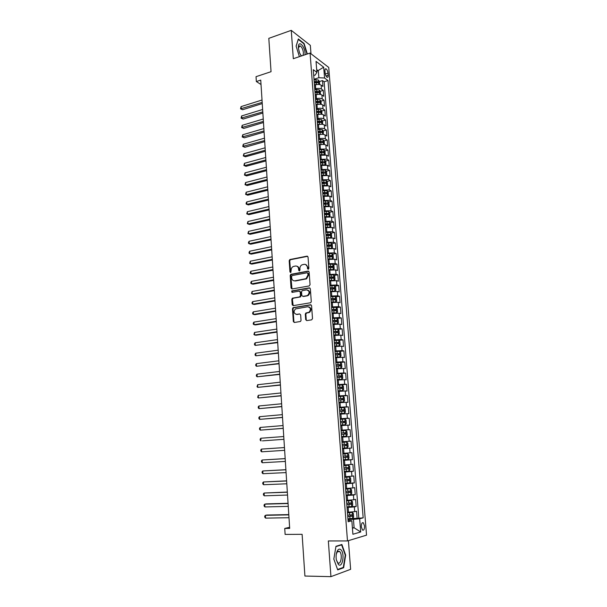 <?xml version="1.0" encoding="UTF-8"?>
<svg xmlns="http://www.w3.org/2000/svg" width="607" height="607" viewBox="0 0 607 607"><rect width="100%" height="100%" fill="white"/><g stroke="black" fill="none" stroke-linecap="round" stroke-linejoin="round"><path stroke-width="0.91" d="M308.25 269.288L308.864 268.408L308.037 257.027L307.005 256.146L289.827 259.561L289.182 260.729L289.949 271.966L290.821 272.528L291.155 270.259C291.132 268.575 291.808 267.338 293.166 266.549L295.328 266.025C297.164 265.881 298.249 266.822 298.576 268.855L298.682 270.327L299.395 270.95L300.002 270.077L299.904 268.605C299.873 266.921 300.548 265.684 301.914 264.88L304.115 264.341C305.981 264.197 307.081 265.145 307.415 267.186L307.521 268.658L308.25 269.288M364.534 525.988L363.343 522.786C362 522.323 361.34 523.689 361.347 526.884L362.531 530.086C363.881 530.541 364.549 529.175 364.534 525.988M305.693 319.654L306.74 320.602L311.619 319.859L312.514 318.607L311.573 305.685L310.526 304.752L293.014 307.673L292.468 308.788L293.34 321.551L294.357 322.492L300.518 321.467L301.042 320.367L300.655 314.866L299.63 313.933L296.747 314.388C293.705 313.531 293.28 311.71 295.472 308.917L307.673 306.763C310.738 307.574 311.194 309.395 309.039 312.233L305.837 313.03L305.306 314.138L305.693 319.654L306.732 320.602M310.981 53.773L310.329 45.35L291.261 30.35L268.81 38.347L271.048 71.694L256.033 76.679L256.344 81.543L260.737 80.101L289.683 528.401L284.736 528.454L285.115 534.41L302.111 534.319L304.911 576.043L330.936 576.65L350.626 569.32L348.418 540.647M291.261 30.35L293.318 58.697L310.071 53.067L347.485 540.936L328.341 540.951L330.936 576.65M309.16 285.958L310.048 284.713L309.122 271.982L308.083 271.086L290.806 274.349L290.192 275.495L291.049 288.067L292.058 288.97L309.16 285.958M310.344 288.773L311.277 301.596L310.723 302.718L293.204 305.67L292.187 304.744L291.815 299.319L292.384 298.189L299.592 296.914L300.465 295.67L300.215 292.058L299.183 291.148L292.013 292.392L291.709 290.965L309.304 287.855L310.344 288.773M352.477 518.424L357.128 518.355L356.567 511.223L354.716 511.671L354.344 506.906L347.045 507.498M350.793 506.617L356.188 506.488L355.634 499.394L353.782 499.789L353.411 495.046L346.134 495.616M347.773 494.917L355.254 494.682L354.7 487.626L352.849 487.96L352.477 483.248L345.216 483.802M345.178 483.301L354.329 482.937L353.775 475.918L351.923 476.199L351.559 471.51L344.313 472.049M344.283 471.685L353.403 471.252L352.849 464.264L351.005 464.499L350.634 459.833L343.41 460.349M343.395 460.121L352.485 459.62L351.931 452.67L350.087 452.852L349.723 448.216L342.515 448.717M342.507 448.619L351.567 448.049L351.021 441.137L349.177 441.266L348.813 436.653L341.62 437.139M348.813 436.653L350.656 436.539L350.11 429.657L341.096 430.34M341.088 430.219L348.266 429.741L347.91 425.143L349.753 425.082L349.207 418.238L340.216 418.982M340.201 418.731L347.363 418.269L347.007 413.701L348.85 413.686L348.312 406.88L339.343 407.692M339.313 407.305L346.468 406.857L346.111 402.312L347.948 402.35L347.416 395.567L338.478 396.447M338.44 395.931L345.573 395.498L345.216 390.976L347.06 391.06L346.521 384.314L340.011 385.005M337.568 384.61L344.685 384.201L344.328 379.694L346.172 379.83L345.641 373.123L340.648 373.684M336.695 373.351L343.797 372.956L343.448 368.479L345.284 368.654L344.753 361.977L340.39 362.508M335.83 362.151L342.917 361.772L342.568 357.311L344.404 357.538L343.881 350.892L339.685 351.43M334.973 350.998L342.037 350.634L341.688 346.195L343.532 346.476L343.008 339.859L338.873 340.421M334.116 339.905L341.164 339.556L340.823 335.14L342.659 335.459L342.136 328.88L338.069 329.464M333.266 328.865L340.299 328.531L339.95 324.138L341.794 324.502L341.271 317.954L337.264 318.561M332.416 317.886L339.434 317.56L339.093 313.189L340.929 313.599L340.413 307.081L336.46 307.711M331.574 306.952L338.577 306.641L338.236 302.294L340.072 302.749L339.556 296.262L335.663 296.906M330.732 296.072L337.72 295.784L337.378 291.451L339.214 291.952L338.706 285.495L334.859 286.163M329.897 285.244L336.87 284.971L336.528 280.662L338.365 281.208L337.856 274.781L334.062 275.464M329.07 274.47L336.02 274.212L335.686 269.918L337.515 270.51L337.014 264.121L333.273 264.819M328.243 263.749L335.178 263.506L334.844 259.235L336.673 259.864L336.172 253.506L332.477 254.227M327.416 253.081L334.343 252.846L334.009 248.597L335.838 249.272L335.337 242.944L331.688 243.68M326.596 242.466L333.509 242.246L333.175 238.012L335.003 238.733L334.503 232.428L330.898 233.187M325.784 231.897L332.674 231.692L332.348 227.481L334.176 228.24L333.675 221.972L330.117 222.739M324.973 221.38L331.847 221.183L331.521 217.002L333.349 217.799L332.856 211.555L329.335 212.344M324.161 210.91L331.027 210.735L330.701 206.562L332.522 207.404L332.037 201.198L328.554 201.994M323.364 200.5L330.208 200.333L329.882 196.182L331.71 197.063L331.217 190.879L327.772 191.698M322.56 190.128L329.389 189.976L329.07 185.848L330.891 186.766L330.405 180.613L326.998 181.447M321.763 179.809L328.577 179.672L328.258 175.56L330.079 176.523L329.593 170.4L326.225 171.25M321.202 172.517L321.619 172.411M320.974 169.543L327.772 169.414L327.454 165.324L329.275 166.326L328.789 160.233L325.458 161.098M320.42 162.403L321.414 162.145M320.185 159.322L326.968 159.209L326.649 155.134L328.47 156.174L327.992 150.111L324.692 150.991M319.646 152.327L321.164 151.925M319.396 149.147L326.171 149.049L325.853 144.997L327.674 146.075L327.196 140.035L323.926 140.93M318.872 142.311L320.86 141.765M318.614 139.026L319.608 138.753C322.006 138.199 323.926 138.259 325.375 138.935L325.056 134.906L326.877 136.021L326.399 130.012L323.167 130.915M318.098 132.334L320.413 131.689M317.84 128.95L318.827 128.669C321.217 128.107 323.136 128.168 324.578 128.866L324.267 124.86L326.088 126.013L325.61 120.027L322.408 120.945M317.332 122.402L321.171 121.286L317.249 121.309M317.066 118.919L318.053 118.631C320.435 118.054 322.347 118.13 323.789 118.851L323.478 114.86L325.299 116.051L324.828 110.095L321.649 111.028M319.965 114.253L318.599 114.237L318.455 112.341L316.573 112.515L319.229 111.741M316.293 108.934L317.279 108.638C319.654 108.054 321.566 108.137 323.007 108.881L322.696 104.905L324.51 106.134L324.039 100.208L320.898 101.149M316.399 102.507L318.546 101.862M315.526 98.994L316.505 98.698C318.88 98.099 320.784 98.19 322.226 98.956L321.915 94.996L323.728 96.263L323.265 90.367L321.444 89.077C320.01 88.288 318.106 88.19 315.739 88.804L314.767 89.108M316.164 92.545L317.848 92.029M320.147 91.323L323.265 90.367M354.716 511.671L347.416 512.262M353.782 499.789L346.498 500.365M352.849 487.96L345.58 488.521M351.923 476.199L344.677 476.745M351.005 464.499L343.767 465.023M350.087 452.852L342.872 453.361M349.177 441.266L341.976 441.759M347.91 425.143L340.732 425.613M347.007 413.701L339.844 414.149M346.111 402.312L338.964 402.744M345.216 390.976L338.091 391.394M344.328 379.694L337.219 380.103M343.448 368.479L336.354 368.866M342.568 357.311L335.489 357.682M341.688 346.195L334.632 346.559M340.823 335.14L333.774 335.489M339.95 324.138L332.924 324.464M339.093 313.189L332.082 313.5M338.236 302.294L331.24 302.59M337.378 291.451L330.398 291.732M308.204 295.503L307.597 295.601M336.528 280.662L329.563 280.927M335.686 269.918L328.736 270.176M334.844 259.235L327.909 259.477M334.009 248.597L327.09 248.832M333.175 238.012L326.27 238.232M332.348 227.481L325.458 227.686M331.521 217.002L324.646 217.185M330.701 206.562L323.842 206.737M329.882 196.182L323.038 196.342M329.07 185.848L322.241 185.992M328.258 175.56L321.444 175.696M327.454 165.324L320.655 165.445M326.649 155.134L319.866 155.248M325.853 144.997C324.404 144.337 322.476 144.276 320.079 144.823L319.085 145.096M325.056 134.906C323.614 134.223 321.687 134.155 319.297 134.708L318.318 134.982M324.267 124.86C322.818 124.147 320.906 124.078 318.516 124.647L317.529 124.928M323.478 114.86C322.036 114.124 320.124 114.048 317.742 114.632L316.755 114.92M322.696 104.905C321.255 104.154 319.343 104.07 316.968 104.662L315.989 104.95M321.915 94.996C320.473 94.222 318.569 94.131 316.201 94.73L315.223 95.033M324.965 70.852L325.132 73.007C325.428 75.139 326.08 76.573 327.112 77.301C327.886 77.544 328.243 76.877 328.175 75.291L328 73.151C327.712 71.011 327.052 69.577 326.02 68.849C325.246 68.606 324.897 69.274 324.965 70.852M310.071 53.067L328.721 67.43L366.537 535.154L347.485 540.936M357.128 518.355L363.176 517.854L328 80.564L324.555 78.015L318.857 77.719L314.009 79.259M363.176 517.854L359.67 518.757L360.717 531.975L352.895 534.259L351.848 520.783L348.145 521.739L313.265 69.676L316.884 72.354L316.035 61.39L323.698 67.225L324.555 78.015M358.813 517.923L324.138 81.77L322.492 80.572L322.954 86.444L321.141 85.139C319.699 84.335 317.802 84.244 315.435 84.859L314.464 85.162M322.226 98.956L324.039 100.208M323.007 108.881L324.828 110.095M323.789 118.851L325.61 120.027M324.578 128.866L326.399 130.012M325.375 138.935L327.196 140.035M326.171 149.049L327.992 150.111M326.968 159.209L328.789 160.233M327.772 169.414L329.593 170.4M328.577 179.672L330.405 180.613M329.389 189.976L331.217 190.879M330.208 200.333L332.037 201.198M331.027 210.735L332.856 211.555M331.847 221.183L333.675 221.972M332.674 231.692L334.503 232.428M333.509 242.246L335.337 242.944M334.343 252.846L336.172 253.506M335.178 263.506L337.014 264.121M336.02 274.212L337.856 274.781M336.87 284.971L338.706 285.495M337.72 295.784L339.556 296.262M338.577 306.641L340.413 307.081M339.434 317.56L341.271 317.954M340.299 328.531L342.136 328.88M341.164 339.556L343.008 339.859M342.037 350.634L343.881 350.892M342.917 361.772L344.753 361.977M343.797 372.956L345.641 373.123M344.685 384.201L346.521 384.314M345.573 395.498L347.416 395.567M346.468 406.857L348.312 406.88M347.363 418.269L349.207 418.238M348.266 429.741L350.11 429.657M351.567 448.049L349.723 448.216M352.485 459.62L350.634 459.833M353.403 471.252L351.559 471.51M354.329 482.937L352.477 483.248M355.254 494.682L353.411 495.046M356.188 506.488L354.344 506.906M352.394 527.787L354.101 527.771L353.449 519.349L347.97 519.433M318.857 77.719L318.318 70.837L316.672 69.615M316.808 71.323L323.698 67.225M313.72 75.526L315.2 75.056L316.884 72.354M289.615 527.286L284.736 528.454M256.344 81.543L261.018 84.51M352.432 528.234L354.101 527.771L360.717 531.975M348.039 520.328L351.848 520.783M315.898 82.643L317.135 82.249M319.403 81.535L322.492 80.572M324.138 81.77L328 80.564M353.449 519.349L359.67 518.757M307.332 53.993L304.084 43.454L298.341 38.969L296.11 46.109L299.395 56.656M343.638 567.742L345.664 555.117L341.885 544.487L335.967 546.3L333.82 559.085L337.712 569.897L343.638 567.742L342.447 567.727M303.659 43.598L304.084 43.454M345.254 555.109L345.664 555.117M308.265 269.28L307.961 267.353L305.678 264.508M296.846 266.185C298.181 266.519 298.94 267.467 299.13 269.022L299.426 270.942M307.681 256.313L290.381 259.735L289.736 260.896L290.692 272.581M308.735 271.238L291.368 274.508L290.753 275.654L292.013 288.978M307.863 273.416L307.142 272.786L292.187 275.555L291.58 276.428L291.686 277.968C292.005 280.002 293.09 280.958 294.926 280.829L306.057 278.659L307.977 274.971L307.863 273.416L308.417 273.575L307.65 272.938M294.061 280.844L294.926 280.829M308.417 273.575L308.523 275.13L306.611 278.81L295.48 280.98M299.797 291.277L300.769 292.195L301.019 295.806L300.457 296.929L293.249 298.212L292.377 299.448L293.189 305.67M309.927 287.991L292.468 291.034L292.081 292.384M306.823 295.685L307.673 295.366C309.934 292.544 309.509 290.715 306.406 289.896L302.119 290.692L301.542 291.83L301.8 295.442L302.832 296.36L308.227 295.503C310.367 293.166 310.162 291.337 307.628 290.017M307.377 295.821L303.379 296.497M308.796 306.861C311.391 308.106 311.657 309.934 309.585 312.347L306.391 313.144L305.852 314.251L306.247 319.76M296.254 314.411L296.747 314.388M299.63 313.933L297.309 314.502M311.118 304.873L293.576 307.795L293.029 308.902L293.902 321.649L294.38 322.484M319.722 84.593L319.494 81.695L318.417 79.987L314.047 79.745M317.385 84.487L314.426 84.661M262.019 100.018L241.07 106.604L241.214 108.934L242.595 109.715L262.247 103.592M314.282 82.787L318.227 82.81L318.076 81.619L314.191 81.611M314.236 82.195L318.076 81.619M242.595 109.715L240.516 108.805L262.171 102.386M240.516 108.805L241.07 106.604M305.078 54.744L305.071 53.135C304.76 46.648 299.122 40.426 298.432 45.92L298.371 48.029L299.562 52.946L301.315 56.011M303.075 55.419L303.447 52.801C302.976 49.334 301.854 47.012 300.093 45.844L298.356 47.854M296.14 46.208L298.272 39.394L303.834 43.734L307.036 54.091M300.533 54.896L301.687 55.89M340.823 549.699C339.745 548.781 338.714 548.963 337.727 550.238C336.232 552.636 335.77 555.86 336.339 559.912L338.387 564.518C342.583 568.547 345.049 553.106 340.823 549.699M336.339 559.927L337.833 562.772C340.99 565.519 342.743 553.994 339.586 551.475L337.242 551.892L336.301 554.145M335.914 546.626L341.62 544.874L345.277 555.17L343.319 567.408L337.575 569.487L333.82 559.077M340.633 544.866L341.62 544.874M320.496 94.464L320.268 91.513L319.191 89.821L314.805 89.586M318.243 94.358L315.185 94.533M262.634 109.495L241.632 115.945L241.768 118.289L243.149 119.048L262.861 113.046M315.041 92.651L318.994 92.666L318.842 91.467L314.95 91.467M314.995 92.036L318.842 91.467M243.149 119.048L241.07 118.145L262.785 111.87M241.07 118.145L241.632 115.945M321.179 104.374L321.042 101.377L319.957 99.7L315.564 99.48M319.1 104.283L315.951 104.45M263.248 119.01L242.185 125.33L242.33 127.69L243.71 128.426L263.476 122.538M315.807 102.56L319.76 102.568L319.616 101.361L315.716 101.369M315.754 101.93L319.616 101.361M243.71 128.426L241.632 127.523L263.4 121.392M241.632 127.523L242.185 125.33M321.877 114.328L321.816 111.286L320.739 109.624L316.33 109.419M318.599 114.237L316.717 114.412M263.863 128.57L242.747 134.762L242.891 137.121L244.28 137.835L264.091 132.076M318.455 112.341L320.526 112.507L320.39 111.301L316.482 111.316M316.52 111.863L320.39 111.301M244.28 137.835L242.185 136.947L264.015 130.96M242.185 136.947L242.747 134.762M322.575 124.336L322.598 121.241L321.52 119.594L317.104 119.404M320.837 124.276L317.491 124.42M264.485 138.168L243.316 144.231L243.453 146.606L244.841 147.296L264.705 141.651M317.294 121.84L319.836 121.673M317.347 122.515L321.3 122.5L321.171 121.286M244.841 147.296L242.747 146.408L264.637 140.574M242.747 146.408L243.316 144.231M323.288 134.39L323.379 131.241L322.302 129.617L317.878 129.443M321.718 134.344L318.265 134.473M265.107 147.812L243.885 153.746L244.022 156.128L245.41 156.796L265.327 151.28M318.121 132.561L322.074 132.538L321.953 131.324L318.022 131.355M318.068 131.863L321.953 131.324M245.41 156.796L243.316 155.916L244.022 156.128L265.259 150.225M243.316 155.916L243.885 153.746M324.001 144.496L324.411 144.314L324.168 141.287L323.083 139.678L318.66 139.519M322.598 144.458L319.047 144.58M265.729 157.494L244.454 163.298L244.591 165.688L245.987 166.333L265.957 160.938M318.895 142.653L322.856 142.622L322.742 141.408L318.804 141.439M318.842 141.939L322.742 141.408M245.987 166.333L243.885 165.461L244.591 165.688L265.889 159.922M243.885 165.461L244.454 163.298M324.73 154.648L325.2 154.421L324.965 151.386L323.88 149.792L319.441 149.648M323.478 154.618L319.828 154.732M266.359 167.229L245.023 172.889L245.167 175.294L246.556 175.916L266.579 170.65M319.684 152.797L323.645 152.752L323.531 151.53L319.586 151.575M319.623 152.061L323.531 151.53M246.556 175.916L244.454 175.051L245.167 175.294L266.519 169.664M244.454 175.051L245.023 172.889M325.458 164.854L325.997 164.58L325.754 161.53L324.669 159.952L320.223 159.823M324.373 164.831L320.617 164.929M266.989 177.001L245.6 182.532L245.744 184.945L247.132 185.545L267.209 180.4M320.466 162.987L324.434 162.934L324.328 161.712L320.375 161.766M320.405 162.228L324.328 161.712M247.132 185.545L245.023 184.68L245.744 184.945L267.148 179.452M245.023 184.68L245.6 182.532M326.194 175.112L326.794 174.786L326.558 171.72L325.473 170.165L321.012 170.051M325.261 175.089L321.407 175.18M321.907 175.582L321.444 175.62M267.626 186.819L246.176 192.214L246.321 194.635L247.717 195.211L267.846 190.196M321.255 173.223L325.223 173.162L325.124 171.933L321.164 171.993M321.194 172.449L325.124 171.933M247.717 195.211L245.6 194.354L246.321 194.635L267.786 189.278M245.6 194.354L246.176 192.214M326.945 185.416L327.598 185.044L327.363 181.963L326.27 180.416L321.801 180.317M326.164 185.401L322.203 185.476M322.833 185.848L322.234 185.901M268.264 196.683L246.753 201.934L246.897 204.377L248.293 204.923L268.476 200.037M322.051 183.511L326.027 183.443L325.936 182.206L321.953 182.275M321.991 182.715L324.563 182.54M246.753 201.934L246.116 203.102L246.176 204.073L246.897 204.377L268.423 199.157M327.697 195.765L328.41 195.348L328.167 192.252L327.074 190.719L322.598 190.644M327.067 195.758L323 195.818M323.781 196.167L323.03 196.236M268.901 206.585L247.337 211.706L247.481 214.15L248.878 214.673L269.121 209.923M322.848 193.853L326.832 193.77L326.748 192.533L322.749 192.609M322.787 193.026L326.748 192.533M247.337 211.706L246.753 213.839L247.481 214.15L269.06 209.074M328.455 206.175L329.222 205.697L328.979 202.586L327.886 201.076L323.402 201.008M327.97 206.168L323.804 206.213M324.753 206.532L323.835 206.608M269.546 216.54L247.922 221.517L248.066 223.975L249.469 224.476L269.758 219.855M323.652 204.233L327.643 204.149L327.568 202.905L323.554 202.988M323.584 203.391L326.202 203.216M247.922 221.517L247.337 223.642L248.066 223.975L269.705 219.036M329.222 216.631L330.033 216.1L329.791 212.974L328.698 211.479L324.206 211.426M328.88 216.623L324.608 216.661M325.739 216.949L324.639 217.04M270.191 226.54L248.506 231.373L248.65 233.847L250.054 234.317L270.403 229.825M324.457 214.673L328.455 214.575L328.387 213.33L324.358 213.414M324.388 213.801L327.029 213.634L327.575 214.362M248.506 231.373L247.922 233.49L248.65 233.847L270.35 229.044M329.996 227.132L330.853 226.548L330.61 223.406L329.518 221.934L325.011 221.896M329.791 227.132L325.42 227.155M326.778 227.405L325.443 227.511M270.836 236.586L249.098 241.275L249.242 243.756L250.645 244.204L271.048 239.848M325.261 225.151L329.275 225.053L329.214 223.801L325.162 223.892M325.193 224.264L327.848 224.097L328.387 224.833M249.098 241.275L248.453 242.39L248.513 243.384L249.242 243.756L271.003 239.097M330.367 232.473L330.777 237.694L331.68 237.049L331.43 233.892L330.337 232.435L325.822 232.42M330.701 237.686L326.232 237.694M327.901 237.906L326.255 238.043M271.488 246.67L249.689 251.215L249.834 253.711L251.245 254.136L271.701 249.917M326.073 235.691L330.094 235.577L330.041 234.325L325.982 234.423M326.005 234.772L328.675 234.606L329.206 235.357M249.689 251.215L249.045 252.322L249.105 253.324L249.834 253.711L271.655 249.204M331.513 248.301L332.507 247.595L332.257 244.431L331.164 242.99L326.642 242.99M329.161 248.453L327.074 248.62M331.581 248.286L327.052 248.293M272.148 256.807L250.281 261.207L250.433 263.711L251.837 264.106L272.353 260.024M326.892 246.275L330.921 246.154L330.876 244.894L326.794 245M326.824 245.334L329.51 245.167L330.033 245.926M250.281 261.207L249.697 263.301L250.433 263.711L272.308 259.348M332.181 258.961L333.334 258.203L333.084 255.016L332.021 253.627L327.461 253.612M330.345 259.075L327.894 259.25M332.408 258.916L327.871 258.939M272.801 266.989L250.881 271.246L251.032 273.757L252.436 274.129L273.006 270.183M327.712 256.913L331.748 256.784L331.71 255.517L327.613 255.63M327.636 255.949L330.345 255.782L330.861 256.556M250.881 271.246L250.228 272.331L250.289 273.332L251.032 273.757L272.968 269.546M332.811 269.675L334.169 268.855L333.918 265.654L332.826 264.25L328.281 264.28M331.452 269.758L328.721 269.933M333.243 269.599L328.698 269.637M273.461 277.224L251.48 281.322L251.632 283.856L253.043 284.197L273.666 280.388M328.539 267.604L332.583 267.459L332.553 266.192L328.44 266.314M328.463 266.617L331.179 266.45L331.688 267.232M251.48 281.322L250.828 282.399L250.888 283.408L251.632 283.856L273.628 279.789M333.395 280.449L335.011 279.554L334.76 276.344L333.66 274.956L329.108 275.009M332.522 280.502L329.548 280.662M334.085 280.328L329.525 280.388M274.129 287.498L252.087 291.451L252.239 293.993L253.65 294.312L274.334 290.647M329.366 278.34L333.425 278.196L333.395 276.921L329.267 277.05M329.29 277.331L332.029 277.164L332.522 277.953M252.087 291.451L251.488 293.522L252.239 293.993L274.296 290.078M333.918 291.284L335.853 290.313L335.603 287.081L334.503 285.715L329.942 285.783M333.554 291.307L330.375 291.451M334.927 291.117L330.36 291.193M274.796 297.825L252.694 301.626L252.846 304.175L254.257 304.464L274.994 300.943M330.2 289.137L334.267 288.978L334.245 287.695L330.102 287.839M330.117 288.097L332.871 287.938L333.357 288.735M252.694 301.626L252.034 302.673L252.095 303.69L252.846 304.175L274.963 300.412M331.217 302.286L335.777 301.952L336.703 301.125L336.445 297.87L335.352 296.527L330.777 296.611M335.375 296.565L335.8 301.929L331.194 302.043M275.464 308.197L253.301 311.846L253.453 314.411L254.864 314.669L275.661 311.292M331.035 299.979L335.11 299.812L335.094 298.53L330.936 298.674M330.952 298.917L333.721 298.758L334.199 299.57M253.301 311.846L252.641 312.878L252.702 313.902L253.453 314.411L275.631 310.799M332.052 313.174L336.627 312.848L337.553 311.983L337.295 308.72L336.202 307.392L331.619 307.491M336.627 312.848L332.037 312.954M276.139 318.622L253.916 322.112L254.067 324.684L255.479 324.92L276.337 321.687M331.877 310.875L335.959 310.701L335.952 309.411L331.779 309.562M331.794 309.79L334.578 309.631L335.049 310.45M253.916 322.112L253.248 323.136L253.309 324.161L254.067 324.684L276.306 321.232M332.902 324.115L337.477 323.789L338.41 322.894L338.152 319.616L337.052 318.311L332.461 318.425M337.477 323.789L332.886 323.918M276.815 329.093L254.53 332.431L254.682 335.011L256.101 335.223L277.012 332.135M332.719 321.831L336.817 321.642L336.809 320.352L332.621 320.511M332.636 320.716L335.436 320.557L335.899 321.391M254.53 332.431L253.923 334.472L254.682 335.011L276.982 331.718M333.744 335.117L338.342 334.783L339.267 333.865L339.01 330.565L337.909 329.282L333.304 329.419M338.342 334.783L333.736 334.927M277.49 339.609L255.145 342.788L255.297 345.391L277.687 342.629M333.569 332.833L337.674 332.644L337.674 331.339L333.471 331.513M333.486 331.703L336.301 331.536L336.748 332.386M255.145 342.788L254.477 343.782L254.538 344.822L255.297 345.391L277.665 342.249M334.601 346.165L339.207 345.838L340.132 344.882L339.874 341.574L338.774 340.307L334.161 340.459M339.207 345.838L334.586 345.998M278.173 350.178L255.767 353.198L255.919 355.808L278.37 353.168M334.427 343.896L338.539 343.691L338.547 342.386L334.32 342.56M334.336 342.735L337.166 342.576L337.606 343.433M255.767 353.198L255.092 354.185L255.16 355.224L255.919 355.808L278.347 352.826M335.459 357.273L340.072 356.946L341.005 355.96L340.739 352.629L339.639 351.385L335.018 351.552M340.072 356.946L335.443 357.121M278.863 360.793L256.389 363.654L256.541 366.279L279.053 363.76M335.284 355.004L339.404 354.792L339.419 353.486L335.178 353.669M335.193 353.82L338.038 353.661L338.471 354.534M256.389 363.654L255.714 364.625L255.775 365.672L256.541 366.279L279.03 363.456M336.316 368.434L340.944 368.108L341.878 367.091L341.612 363.745L340.535 362.546L335.876 362.705M340.944 368.108L336.308 368.305M279.554 371.461L257.011 374.162L257.171 376.795L279.744 374.405M336.141 366.173L340.277 365.953L340.292 364.64L336.043 364.83M336.05 364.966L338.911 364.807L339.336 365.695M340.535 362.546L340.967 368.077M257.011 374.162L256.336 375.118L256.404 376.173L257.171 376.795L279.721 374.14M337.181 379.648L341.824 379.322L342.75 378.275L342.485 374.914L341.415 373.737L336.741 373.912M341.824 379.322L337.173 379.542M280.244 382.182L257.641 384.717L257.8 387.365L280.434 385.096M337.006 377.402L341.149 377.167L341.18 375.847L336.908 376.052M336.915 376.165L339.791 376.006L340.201 376.909M341.415 373.737L341.847 379.292M257.641 384.717L257.027 386.72L257.8 387.365L280.419 384.868M338.053 390.916L342.705 390.589L343.63 389.512L343.365 386.135L342.265 384.952L337.613 385.179M342.705 390.589L338.046 390.832M280.935 392.957L258.271 395.324L258.43 397.98L281.124 395.84M337.879 388.677L342.029 388.442L342.06 387.114L337.773 387.319M337.78 387.418L340.679 387.258L341.073 388.184M258.271 395.324L257.656 397.312L258.43 397.98L281.109 395.65M338.926 402.244L343.592 401.917L344.518 400.81L344.252 397.418L343.145 396.25L338.486 396.492M343.175 396.28L343.615 401.895L338.918 402.175M281.64 403.776L258.908 405.977L259.068 408.648L281.823 406.629M338.752 400.013L342.917 399.763L342.955 398.435L338.653 398.655M338.653 398.723L341.566 398.564L341.946 399.52M258.908 405.977L258.225 406.895L258.294 407.957L259.068 408.648L281.815 406.485M339.806 413.625L344.48 413.306L345.406 412.161L345.14 408.746L344.032 407.608L339.359 407.874M344.48 413.306L339.799 413.579M282.338 414.649L259.546 416.683L259.705 419.369L282.521 417.479M339.632 411.409L343.805 411.151L343.843 409.808L339.525 410.036M339.533 410.089L342.454 409.93L342.826 410.909M259.546 416.683L258.863 417.586L258.923 418.655L259.705 419.369L282.513 417.373M345.375 424.748L340.686 425.037L345.375 424.748L346.301 423.572L346.036 420.143L344.928 419.02L340.246 419.3M283.044 425.568L260.191 427.434L260.35 430.135L283.226 428.375M340.519 422.859L344.693 422.586L344.746 421.243L340.413 421.478M340.413 421.516L343.357 421.357L343.706 422.358M260.191 427.434L259.5 428.322L259.561 429.399L260.35 430.135L283.219 428.307M346.271 436.243L343.6 436.418L346.271 436.243L347.204 435.037L346.931 431.592L345.823 430.492L341.126 430.795M343.6 436.418L341.574 436.562L343.608 436.425L343.433 434.225L345.595 434.088L345.649 432.73L341.301 432.981L344.252 432.837L344.586 433.884M262.429 440.864L283.932 439.316L262.429 440.864M341.407 434.362L343.433 434.225M283.75 436.547L260.828 438.239L260.995 440.948L260.206 440.196L260.145 439.119L260.828 438.239M346.726 442.017L342.022 442.336L346.726 442.017L347.834 443.095L348.107 446.562L347.196 447.769L346.749 442.04M347.196 447.769L342.469 448.133M284.463 447.564L261.48 449.097L261.64 451.82L284.645 450.341M346.559 444.278L345.163 444.377L345.026 445.735L342.295 445.925L346.498 445.637L346.559 444.278L342.189 444.536M284.463 447.579L261.48 449.097L260.782 449.954L260.851 451.047L261.64 451.82M343.365 459.772L348.084 459.416L349.01 458.141L348.737 454.658L347.629 453.604L342.917 453.945M347.629 453.604L342.917 453.922M285.176 458.604L262.125 460.007L262.292 462.739L285.358 461.434M343.19 457.557L347.401 457.253L347.47 455.887L343.084 456.153M347.47 455.887L346.073 455.971L345.929 457.337L343.19 457.526M285.184 458.657L262.125 460.007L261.435 460.85L261.496 461.942L262.292 462.739M344.268 471.464L348.995 471.093L349.928 469.78L349.655 466.282L348.539 465.243L343.812 465.607M348.539 465.243L343.812 465.561M285.897 469.697L262.778 470.964L262.945 473.71L286.079 472.587M344.093 469.234L348.312 468.923L348.388 467.557L343.987 467.83M346.992 467.625L346.84 468.999L344.093 469.188M285.897 469.795L262.778 470.964L262.08 471.798L262.148 472.891L262.945 473.71M345.171 483.218L349.913 482.823L350.846 481.48L350.565 477.959L349.457 476.95L344.723 477.33M349.457 476.95L344.715 477.269M286.618 480.843L263.438 481.973L263.597 484.735L286.808 483.787M345.004 480.979L349.23 480.653L349.306 479.28L344.89 479.568M347.948 479.355L347.75 480.714L344.996 480.903M286.625 480.987L263.438 481.973L262.74 482.793L262.801 483.893L263.597 484.735M346.089 495.031L350.838 494.614L351.764 493.233L351.491 489.705L350.376 488.711L345.626 489.113M350.376 488.711L345.626 489.03M287.339 492.042L264.098 493.036L264.257 495.813L287.528 495.046M345.914 492.778L350.148 492.444L350.231 491.063L345.8 491.359M348.904 491.146L348.668 492.497L345.907 492.687M287.346 492.224L264.098 493.036L263.392 493.84L263.461 494.948L264.257 495.813M346.999 506.898L351.764 506.466L352.69 505.054L352.409 501.503L351.301 500.532L346.544 500.957M351.301 500.532L346.536 500.851M288.067 503.302L266.2 503.893L264.758 504.151L264.925 506.944L288.264 506.359M346.825 504.637L351.074 504.296L351.165 502.907L346.718 503.211M349.852 502.998L349.586 504.334L346.817 504.523M288.082 503.529L264.758 504.151L264.053 504.941L264.121 506.056L264.925 506.944M347.925 518.833L352.697 518.378L353.623 516.929L353.342 513.363L352.227 512.414L347.462 512.862M352.227 512.414L347.454 512.733M288.795 514.607L266.868 515.032L265.426 515.32L265.593 518.128L288.993 517.725M347.75 516.565L352.007 516.208L352.098 514.812L347.636 515.131M350.808 514.911L350.512 516.231L347.735 516.428M288.811 514.88L265.426 515.32L264.713 516.094L264.781 517.217L265.593 518.128M348.509 512.24L348.145 507.467M347.591 500.335L347.227 495.585M346.673 488.483L346.309 483.764M345.762 476.692L345.398 471.996M344.852 464.97L344.495 460.296M343.949 453.3L343.592 448.649M343.054 441.691L342.697 437.063M342.158 430.135L341.802 425.53M341.271 418.64L340.914 414.057M340.383 407.206L340.034 402.646M339.503 395.825L339.154 391.287M338.63 384.504L338.274 379.99M337.758 373.237L337.409 368.745M336.885 362.022L336.544 357.553M336.02 350.869L335.679 346.415M335.163 339.761L334.821 335.337M334.313 328.721L333.971 324.313M333.455 317.727L333.122 313.341M332.613 306.785L332.272 302.423M331.771 295.897L331.437 291.557M330.929 285.07L330.595 280.745M330.094 274.288L329.768 269.986M329.267 263.559L328.933 259.28M328.44 252.884L328.114 248.627M327.621 242.254L327.287 238.02M326.801 231.684L326.475 227.466M325.982 221.16L325.663 216.965M325.177 210.682L324.851 206.509M324.366 200.264L324.047 196.107M323.569 189.885L323.243 185.75M322.765 179.566L322.446 175.446M321.968 169.285L321.657 165.187M321.179 159.064L320.868 154.982M320.39 148.882L320.079 144.823M319.608 138.753L319.297 134.708M318.827 128.669L318.516 124.647M318.053 118.631L317.742 114.632M317.279 108.638L316.968 104.662M316.505 98.698L316.201 94.73M315.739 88.804L315.435 84.859M321.444 89.077L321.141 85.139M325.284 74.016L328 73.151M325.982 75.981L328.175 75.291M307.961 267.353L307.415 267.186M299.236 270.487L298.682 270.327M299.13 269.022L298.576 268.855M290.51 272.126L289.949 271.966M289.736 260.896L289.182 260.729M290.601 259.659L290.04 259.485M307.552 256.329L307.005 256.146M308.068 268.825L307.521 268.658M291.61 288.211L291.049 288.067M290.753 275.654L290.192 275.495M291.61 274.417L291.049 274.258M308.629 271.246L308.083 271.086M305.716 279.129L305.169 278.977M308.523 275.13L307.977 274.971M292.749 304.873L292.187 304.744M292.377 299.448L291.815 299.319M293.249 298.212L292.688 298.083M300.146 297.043L299.592 296.914M301.019 295.806L300.465 295.67M300.769 292.195L300.215 292.058M292.468 291.034L291.906 290.897M309.851 287.999L309.304 287.855M305.852 314.251L305.306 314.138M306.74 313.015L306.186 312.893M308.637 312.711L308.09 312.597M293.902 321.649L293.34 321.551M293.029 308.902L292.468 308.788M293.894 307.673L293.333 307.552M311.072 304.881L310.526 304.752M318.796 84.472L318.447 80.033M316.057 81.437L315.913 79.57M316.293 84.487L316.148 82.62M319.57 94.351L319.214 89.866M316.824 91.293L316.672 89.419M317.059 94.358L316.915 92.476M320.344 104.283L319.988 99.745M317.59 101.194L317.446 99.313M317.825 104.275L317.681 102.386M321.126 114.253L320.762 109.67M318.364 111.149L318.212 109.252M321.907 124.276L321.543 119.64M319.138 121.142L318.986 119.238M319.381 124.253L319.229 122.348M322.696 134.344L322.325 129.655M319.919 131.188L319.768 129.276M320.155 134.306L320.01 132.394M323.485 144.458L323.114 139.724M320.701 141.272L320.549 139.352M320.944 144.413L320.792 142.486M324.282 154.626L323.903 149.83M321.482 151.416L321.338 149.481M321.733 154.565L321.581 152.63M325.079 164.831L324.699 159.99M322.279 161.599L322.127 159.656M322.522 164.763L322.37 162.82M325.883 175.097L325.496 170.203M323.068 171.834L322.916 169.884M323.319 175.013L323.167 173.063M326.687 185.401L326.3 180.454M323.865 182.115L323.713 180.158M324.115 185.31L323.963 183.352M327.499 195.758L327.105 190.757M324.669 192.442L324.517 190.477M324.92 195.659L324.768 193.686M325.367 192.851L326.733 192.533M328.311 206.168L327.917 201.114M325.473 202.821L325.322 200.849M325.724 206.054L325.572 204.073M329.131 216.623L328.728 211.517M326.285 213.254L326.134 211.266M326.536 216.494L326.384 214.506M326.983 213.626L328.357 213.323M329.95 227.132L329.548 221.972M327.097 223.733L326.945 221.737M327.348 226.995L327.196 224.992M327.795 224.089L329.176 223.793M327.917 234.264L327.757 232.261M328.167 237.542L328.015 235.531M328.615 234.598L329.996 234.31M331.604 248.271L331.194 243.028M328.736 244.849L328.577 242.83M328.994 248.134L328.835 246.116M329.434 245.16L330.823 244.887M332.431 258.901L332.021 253.627M329.563 255.479L329.404 253.453M329.821 258.787L329.662 256.753M330.261 255.775L331.65 255.501M333.266 269.576L332.856 264.288M330.39 266.162L330.231 264.128M330.648 269.485L330.489 267.444M331.088 266.443L332.484 266.177M334.108 280.313L333.691 274.994M331.225 276.898L331.065 274.85M331.483 280.237L331.323 278.188M331.923 277.156L333.319 276.906M334.95 291.094L334.533 285.753M332.059 287.68L331.9 285.631M332.317 291.034L332.158 288.978M332.757 287.923L334.161 287.68M332.902 298.523L332.742 296.459M333.16 301.891L333 299.828M333.6 298.743L335.011 298.507M336.65 312.825L336.225 307.423M333.744 309.418L333.584 307.339M334.009 312.802L333.85 310.723M334.449 309.616L335.861 309.395M337.507 323.766L337.082 318.341M334.594 320.359L334.434 318.28M334.859 323.766L334.7 321.68M335.299 320.542L336.71 320.329M338.365 334.76L337.94 329.313M335.451 331.361L335.284 329.267M335.717 334.783L335.55 332.682M336.149 331.521L337.568 331.316M339.23 345.815L338.797 340.337M336.308 342.416L336.141 340.307M336.574 345.853L336.407 343.744M337.006 342.553L338.433 342.363M340.095 356.916L339.67 351.415M337.166 353.524L337.006 351.407M337.439 356.977L337.272 354.86M337.871 353.638L339.298 353.456M338.038 364.686L337.871 362.561M338.304 368.161L338.137 366.029M338.736 364.784L340.17 364.61M338.903 375.908L338.736 373.768M339.176 379.39L339.01 377.258M339.609 375.983L341.043 375.816M342.727 390.567L342.287 384.982M339.783 387.183L339.617 385.035M340.049 390.688L339.882 388.533M340.481 387.236L341.923 387.084M340.656 398.511L340.489 396.356M340.937 402.031L340.762 399.876M341.362 398.541L342.811 398.404M344.503 413.276L344.063 407.631M341.544 409.9L341.377 407.729M341.817 413.435L341.65 411.265M342.242 409.907L343.699 409.778M345.398 424.718L344.951 419.05M342.431 421.341L342.265 419.164M342.705 424.9L342.538 422.715M343.13 421.334L344.586 421.212M346.293 436.213L345.853 430.515M343.327 432.844L343.152 430.651M344.025 432.806L345.482 432.7M344.222 444.4L344.048 442.2M344.503 447.996L344.328 445.796M345.026 445.735L346.498 445.637M348.107 459.385L347.659 453.626M345.125 456.016L344.951 453.808M345.406 459.636L345.231 457.42M345.929 457.337L347.401 457.253M349.017 471.055L348.57 465.273M346.028 467.694L345.853 465.47M346.309 471.328L346.134 469.105M346.84 468.999L348.312 468.923M349.935 482.785L349.48 476.973M346.938 479.431L346.764 477.201M347.219 483.081L347.052 480.843M347.75 480.714L349.23 480.653M350.861 494.576L350.406 488.734M347.857 491.23L347.682 488.984M348.137 494.895L347.963 492.649M348.668 492.497L350.148 492.444M351.787 506.428L351.324 500.555M348.775 503.082L348.6 500.828M349.063 506.769L348.888 504.508M349.586 504.334L351.074 504.296M352.72 518.34L352.257 512.437M349.7 515.002L349.526 512.733M349.989 518.704L349.814 516.436M350.512 516.231L352.007 516.208M362.296 522.802L363.343 522.786M325.2 69.107L326.02 68.849M290.381 259.735L289.827 259.561M291.368 274.508L290.806 274.349M306.611 278.81L306.057 278.659M292.946 298.325L292.384 298.189M300.457 296.929L299.896 296.8M292.271 291.102L291.709 290.965M308.227 295.503L307.673 295.366M306.391 313.144L305.837 313.03M309.585 312.347L309.039 312.233M293.576 307.795L293.014 307.673M298.409 47.346L298.432 45.92M298.363 46.436L300.093 45.844M337.242 551.892L337.727 550.238M337.742 551.353L339.457 551.368M327.029 213.634L328.387 213.33M327.848 224.097L329.214 223.801M328.675 234.606L330.041 234.325M329.51 245.167L330.876 244.894M330.345 255.782L331.71 255.517M331.179 266.45L332.553 266.192M332.029 277.164L333.395 276.921M332.871 287.93L334.245 287.695M333.721 298.758L335.094 298.53M334.578 309.631L335.952 309.411M335.436 320.557L336.809 320.352M336.301 331.536L337.674 331.339M337.166 342.568L338.547 342.386M338.038 353.661L339.419 353.486M338.911 364.807L340.292 364.64M339.791 375.999L341.18 375.847M340.679 387.258L342.06 387.114M341.566 398.564L342.955 398.435M342.454 409.93L343.843 409.808M343.357 421.357L344.746 421.243M344.252 432.837L345.649 432.73M347.105 467.618L348.388 467.557M348.441 479.318L349.306 479.28M349.556 491.086L350.231 491.063M350.596 502.922L351.165 502.907M351.597 514.819L352.098 514.812"/></g></svg>
